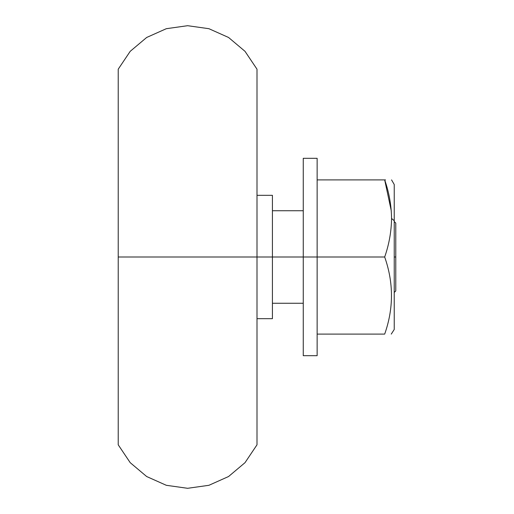 <?xml version="1.0" encoding="UTF-8"?>
<svg xmlns="http://www.w3.org/2000/svg" width="514" height="514" viewBox="0 0 514 514"><rect width="100%" height="100%" fill="white"/><g stroke="black" fill="none" stroke-linecap="round" stroke-linejoin="round"><path stroke-width="0.77" d="M257 102.8L257 257L272.42 257L272.42 195.32L257 195.32M118.22 257L257 257L257 69.191L245.011 51.329L228.557 37.471L208.915 28.7L187.616 25.7L166.311 28.7L146.67 37.471L130.209 51.329L118.22 69.191L118.22 444.809L130.209 462.671L146.663 476.529L166.311 485.3L187.61 488.3L208.915 485.3L228.557 476.529L245.011 462.671L257 444.809L257 257L118.22 257L118.22 411.2M394.238 292.466L395.78 290.924L395.78 257L394.238 257L395.78 257L395.78 223.076L395.78 257L395.78 223.076L394.238 221.534M303.26 210.74L272.42 210.74L272.42 257L303.26 257L257 257M257 318.68L272.42 318.68L272.42 257M385.519 179.9L384.684 179.9C393.724 179.9 393.724 179.9 384.684 179.9L317.138 179.9L384.684 179.9C393.724 179.9 393.724 179.9 384.684 179.9L391.263 210.74L384.684 179.9C389.085 192.454 391.379 205.304 391.565 218.45L394.238 220.763L394.238 303.26M391.257 334.1L394.238 329.474L394.238 184.526L391.565 179.9M394.238 220.763L391.565 218.45C391.372 231.563 389.079 244.413 384.684 257C393.724 282.764 393.724 308.464 384.684 334.1L317.138 334.1L384.684 334.1C393.724 308.464 393.724 282.764 384.684 257L317.138 257L384.684 257C389.079 244.413 391.372 231.563 391.565 218.45C391.379 205.304 389.085 192.454 384.684 179.9M384.684 334.1C393.724 334.1 393.724 334.1 384.684 334.1M317.138 355.688L317.138 257L303.26 257L303.26 355.688L317.138 355.688M303.26 307.886L303.26 257L317.138 257L317.138 158.312L303.26 158.312L303.26 257M317.138 179.9L317.138 257M303.26 303.26L272.42 303.26"/></g></svg>
